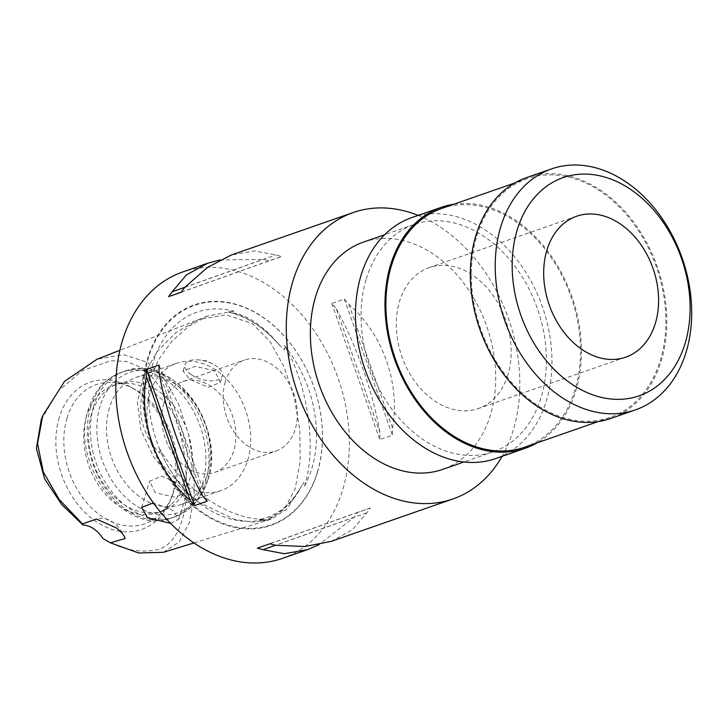 <?xml version="1.0" encoding="UTF-8"?>
<svg xmlns="http://www.w3.org/2000/svg" width="728" height="728" viewBox="0 0 728 728"><rect width="100%" height="100%" fill="white"/><g stroke="black" fill="none" stroke-linecap="round" stroke-linejoin="round"><path stroke-width="0.55" stroke-dasharray="3.64 2.73" d="M304.559 486.031A108.973 80.344 70.8 0 0 311.748 468.75A108.973 80.344 70.8 0 0 284.093 345.099L284.63 349.904L278.205 343.771C271.125 335.171 263.481 328.037 255.282 322.368C247.265 317.044 239.694 313.886 232.569 312.876L228.465 311.884L233.979 311.175A108.973 80.344 70.8 0 0 153.444 361.57A108.973 80.344 70.8 0 0 149.895 377.677A108.973 80.344 70.8 0 0 149.468 381.026L148.94 377.623L144.79 385.421C137.101 406.652 140.067 427.063 153.69 446.664L159.887 452.989L159.241 448.275A108.973 80.344 70.8 0 0 191.1 495.923A108.973 80.344 70.8 0 0 264.237 519.355L258.695 519.883L262.744 520.493L271.508 519.082L286.932 509.063L303.894 482.528L304.559 486.031C317.099 447.602 307.826 383.783 284.093 345.099M159.241 448.275C171.317 468.605 187.287 485.503 207.134 498.953C226.999 512.385 246.028 519.182 264.237 519.355M301.638 485.749C293.02 501.801 281.236 512.476 266.293 517.79L258.695 519.883M163.445 552.297L179.188 541.969L189.389 522.513L194.203 496.105L193.794 465.62L188.47 434.07L178.697 404.459L165.065 379.77L147.766 362.462L123.396 354.591L97.006 359.25M41.232 419.728L58.395 390.845L82.2 370.734L110.765 360.76L126.417 361.379L142.069 367.813C177.732 396.159 188.852 454.7 186.059 498.389C184.293 520.748 176.34 543.962 158.349 549.422C140.149 553.48 121.631 549.822 102.803 538.456M170.607 523.368L178.797 519.191L172.327 510.046L153.399 502.911M507.916 374.784A74.62 55.019 -109.2 0 1 478.278 408.554A74.62 55.019 -109.2 0 1 415.233 381.936A74.62 55.019 -109.2 0 1 399.517 301.401A74.62 55.019 -109.2 0 1 429.165 267.631A74.62 55.019 -109.2 0 1 492.201 294.249A74.62 55.019 -109.2 0 1 507.916 374.784M526.599 177.596A127.573 94.058 -109.2 0 1 634.379 223.105A127.573 94.058 -109.2 0 1 661.242 360.797A127.573 94.058 -109.2 0 1 610.565 418.527M476.795 235.918A126.372 93.166 -109.2 0 1 526.99 178.733A126.372 93.166 -109.2 0 1 633.76 223.815A126.372 93.166 -109.2 0 1 660.369 360.205A126.372 93.166 -109.2 0 1 610.173 417.39A126.372 93.166 -109.2 0 1 503.403 372.317A126.372 93.166 -109.2 0 1 476.795 235.918M441.614 208.49A126.372 93.166 -109.2 0 1 548.384 253.571A126.372 93.166 -109.2 0 1 574.993 389.962A126.372 93.166 -109.2 0 1 524.788 447.147M453.781 204.249A127.573 94.058 -109.2 0 1 553.853 259.851A127.573 94.058 -109.2 0 1 575.866 390.554A127.573 94.058 -109.2 0 1 536.964 442.906M411.739 217.627A127.573 94.058 -109.2 0 1 519.519 263.136A127.573 94.058 -109.2 0 1 546.382 400.828A127.573 94.058 -109.2 0 1 495.704 458.558M366.302 278.915A120.357 88.734 -109.2 0 1 414.114 224.442A120.357 88.734 -109.2 0 1 515.797 267.376A120.357 88.734 -109.2 0 1 541.141 397.279A120.357 88.734 -109.2 0 1 493.329 451.742A120.357 88.734 -109.2 0 1 391.646 408.808A120.357 88.734 -109.2 0 1 366.302 278.915M363.436 242.106A120.357 88.734 -109.2 0 1 465.119 285.039A120.357 88.734 -109.2 0 1 490.463 414.942A120.357 88.734 -109.2 0 1 442.651 469.405M155.319 492.829L149.613 481.135L161.816 476.13L180.189 484.156L186.923 492.465L174.811 497.124L155.319 492.829M191.218 374.638A19.501 9.264 16.9 0 1 185.003 364.637A19.501 9.264 16.9 0 1 199.59 360.005A19.501 9.264 16.9 0 1 212.776 364.009A19.501 9.264 16.9 0 1 216.098 365.966A19.501 9.264 16.9 0 1 222.313 375.966A19.501 9.264 16.9 0 1 210.183 380.799A19.501 9.264 16.9 0 1 191.218 374.638M214.669 370.679L195.168 366.384L183.065 371.034L189.79 379.343L208.153 387.369L220.375 382.373L214.669 370.679M219.865 259.951L263.208 259.341A151.642 111.803 -109.2 0 1 268.923 260.879L281.518 256.493A151.642 111.803 70.8 0 0 275.803 254.955L254.554 250.923L231.331 255.009M336.281 308.809C355.792 343.489 373.3 393.12 379.925 432.514A151.642 111.803 -109.2 0 1 379.789 439.585L392.383 435.198A151.642 111.803 70.8 0 0 392.519 428.128C400.436 383.665 382.928 334.034 348.867 304.413A151.642 111.803 70.8 0 0 344.326 299.017L331.731 303.403A151.642 111.803 -109.2 0 1 336.281 308.809L379.925 432.514M282.5 558.358A151.642 111.803 70.8 0 0 342.742 489.726A151.642 111.803 70.8 0 0 310.811 326.062A151.642 111.803 70.8 0 0 182.692 271.963M418.136 215.397A151.642 111.803 -109.2 0 1 513.195 430.321A151.642 111.803 -109.2 0 1 502.102 456.329M317.39 472.563A116.744 86.068 -109.2 0 1 202.73 513.44A116.744 86.068 -109.2 0 1 147.802 357.757A116.744 86.068 -109.2 0 1 262.453 316.88A116.744 86.068 -109.2 0 1 317.39 472.563M225.271 381.854A48.139 35.49 70.8 0 0 235.408 433.815A48.139 35.49 70.8 0 0 276.076 450.987A48.139 35.49 70.8 0 0 295.204 429.202A48.139 35.49 70.8 0 0 285.067 377.24A48.139 35.49 70.8 0 0 244.39 360.069A48.139 35.49 70.8 0 0 225.271 381.854M163.846 403.257A48.139 35.49 70.8 0 0 173.983 455.218A48.139 35.49 70.8 0 0 214.651 472.39A48.139 35.49 70.8 0 0 233.779 450.605A48.139 35.49 70.8 0 0 223.642 398.644A48.139 35.49 70.8 0 0 182.965 381.472A48.139 35.49 70.8 0 0 163.846 403.257M149.859 393.793A67.395 49.686 70.8 0 0 164.046 466.539A67.395 49.686 70.8 0 0 220.994 490.581A67.395 49.686 70.8 0 0 247.766 460.078A67.395 49.686 70.8 0 0 233.57 387.332A67.395 49.686 70.8 0 0 176.631 363.29A67.395 49.686 70.8 0 0 149.859 393.793M109.409 407.889A67.395 49.686 70.8 0 0 123.605 480.635A67.395 49.686 70.8 0 0 180.544 504.677A67.395 49.686 70.8 0 0 207.316 474.174A67.395 49.686 70.8 0 0 193.129 401.428A67.395 49.686 70.8 0 0 136.181 377.386A67.395 49.686 70.8 0 0 109.409 407.889M91.51 414.132A67.395 49.686 70.8 0 0 105.697 486.868A67.395 49.686 70.8 0 0 162.644 510.91A67.395 49.686 70.8 0 0 189.417 480.416A67.395 49.686 70.8 0 0 175.221 407.671A67.395 49.686 70.8 0 0 118.282 383.629A67.395 49.686 70.8 0 0 91.51 414.132M86.687 415.806A67.395 49.686 70.8 0 0 100.873 488.552A67.395 49.686 70.8 0 0 157.821 512.594A67.395 49.686 70.8 0 0 170.57 505.032A67.395 49.686 70.8 0 0 184.594 482.091A67.395 49.686 70.8 0 0 128.146 383.31A67.395 49.686 70.8 0 0 113.459 385.312A67.395 49.686 70.8 0 0 86.687 415.806M67.04 417.945A73.719 54.354 70.8 0 0 89.216 505.514A73.719 54.354 70.8 0 0 158.795 515.533A73.719 54.354 70.8 0 0 171.763 496.978A73.719 54.354 70.8 0 0 174.138 490.445A73.719 54.354 70.8 0 0 134.089 388.87A73.719 54.354 70.8 0 0 112.394 382.4A73.719 54.354 70.8 0 0 67.04 417.945M59.259 417.49A77.969 57.485 70.8 0 0 92.893 519.292A77.969 57.485 70.8 0 0 170.015 501.091A77.969 57.485 70.8 0 0 172.527 494.175A77.969 57.485 70.8 0 0 130.166 386.741A77.969 57.485 70.8 0 0 59.259 417.49M233.979 311.175L207.589 316.034L188.652 326.335L171.853 341.268L158.395 359.841L149.468 381.026M279.479 345.281C264.255 327.664 247.384 316.662 228.847 312.285L228.465 311.884M331.149 541.405L352.425 529.784L366.794 512.812A151.642 111.803 70.8 0 0 370.261 507.998L357.666 512.385A151.642 111.803 -109.2 0 1 354.199 517.199L319.028 544.68M125.134 538.493A28.883 21.294 70.8 0 0 96.378 519.028M181.227 292.246L281.518 256.493M184.694 287.433L275.803 254.955M184.839 287.278L263.208 259.341M181.317 292.119L268.923 260.879M348.867 304.413L392.519 428.128M331.731 303.403L379.789 439.585M344.326 299.017L392.383 435.198M366.794 512.812L275.685 545.29M354.199 517.199L275.521 545.254M357.666 512.385L257.384 548.139M370.261 507.998L269.97 543.752M207.162 501.228L159.113 365.046M202.621 495.832L158.968 372.117M317.344 472.199A116.225 85.695 70.8 0 0 262.653 317.199A116.225 85.695 70.8 0 0 148.503 357.894A116.225 85.695 70.8 0 0 203.194 512.894A116.225 85.695 70.8 0 0 317.344 472.199M198.016 501.856L234.516 519.373L251.924 522.194L267.586 520.293L284.411 509.236L295.204 488.706L300.2 461.343L299.781 430.048L294.321 397.725L284.266 367.267L270.07 341.569L252.197 323.532L226.126 314.796L198.498 319.583L176.058 332.487L157.039 351.761L143.489 375.639L137.456 402.356L140.923 430.139L153.808 457.184L173.692 481.699L198.016 501.856M144.79 385.421A109.418 80.672 70.8 0 0 153.69 446.664M262.744 520.493A109.418 80.672 70.8 0 0 299.472 490.135M100.118 406.051A74.201 54.709 70.8 0 0 135.044 505.014A74.201 54.709 70.8 0 0 207.917 479.033A74.201 54.709 70.8 0 0 173 380.071A74.201 54.709 70.8 0 0 100.118 406.051M93.73 406.179A77.022 56.793 70.8 0 0 109.946 489.316A77.022 56.793 70.8 0 0 175.029 516.789A77.022 56.793 70.8 0 0 205.624 481.936A77.022 56.793 70.8 0 0 189.407 398.798A77.022 56.793 70.8 0 0 124.324 371.326A77.022 56.793 70.8 0 0 93.73 406.179M90.654 407.252A77.022 56.793 70.8 0 0 106.87 490.39A77.022 56.793 70.8 0 0 171.954 517.863A77.022 56.793 70.8 0 0 202.548 483.01A77.022 56.793 70.8 0 0 186.332 399.872A77.022 56.793 70.8 0 0 121.248 372.399A77.022 56.793 70.8 0 0 90.654 407.252M278.205 343.771A109.418 80.672 70.8 0 0 232.569 312.876M193.948 542.924L271.508 519.082M149.895 377.677C143.553 418.181 160.961 468.14 191.1 495.923M625.689 357.175L478.278 408.554M526.99 178.733L514.823 182.974M414.114 224.442L384.657 234.716M141.632 507.407L149.613 481.135M183.065 371.034L185.003 364.637M212.776 364.009L206.543 360.824L199.59 360.005M214.651 472.39L276.076 450.987M180.544 504.677L220.994 490.581M207.844 479.998C202.075 498.38 191.136 510.647 175.029 516.789L171.954 517.863C123.578 537.137 69.533 462.544 88.434 409.191C94.203 390.809 105.141 378.542 121.248 372.399L124.324 371.326C172.7 352.052 226.745 426.644 207.844 479.998M157.821 512.594L162.644 510.91M170.57 505.032L158.795 515.533M171.763 496.978L170.015 501.091M207.589 316.034L119.865 350.314M134.089 388.87L130.166 386.741M128.146 383.31L112.394 382.4M113.459 385.312L118.282 383.629M136.181 377.386L176.631 363.29M182.965 381.472L244.39 360.069M220.375 382.373L222.313 375.966M178.797 519.191L186.923 492.465M493.329 451.742L463.873 462.007M610.173 417.39L597.997 421.639M576.576 216.252L429.165 267.631"/><path stroke-width="1.09" d="M119.865 350.314L97.006 359.25L64.583 381.317L42.697 415.734L37.565 443.634L43.298 471.953L59.25 499.545L82.473 523.896L96.378 519.028L116.307 527.891C121.203 531.749 124.142 535.28 125.134 538.493L110.428 542.824L138.638 552.98L163.445 552.297L193.948 542.924M110.428 542.824L102.803 538.456A28.883 21.294 70.8 0 0 82.874 524.961L61.743 504.531L44.563 478.76L36.4 448.33L41.232 419.728L42.697 415.734M82.874 524.961L82.473 523.896M153.399 502.911L141.632 507.407L147.702 517.89L170.607 523.368M546.937 250.023A74.62 55.019 70.8 0 0 562.653 330.558A74.62 55.019 70.8 0 0 625.689 357.175A74.62 55.019 70.8 0 0 655.337 323.414A74.62 55.019 70.8 0 0 639.621 242.87A74.62 55.019 70.8 0 0 576.576 216.252A74.62 55.019 70.8 0 0 546.937 250.023M517.217 229.902A115.534 85.185 -109.2 0 1 630.685 189.453A115.534 85.185 -109.2 0 1 685.057 343.534A115.534 85.185 -109.2 0 1 571.58 383.984A115.534 85.185 -109.2 0 1 517.217 229.902M500.791 226.663A127.573 94.058 -109.2 0 1 551.469 168.923A127.573 94.058 -109.2 0 1 659.259 214.432A127.573 94.058 -109.2 0 1 686.122 352.125A127.573 94.058 -109.2 0 1 635.444 409.864A127.573 94.058 -109.2 0 1 527.654 364.355A127.573 94.058 -109.2 0 1 500.791 226.663M635.444 409.864L610.565 418.527A127.573 94.058 -109.2 0 1 502.784 373.018A127.573 94.058 -109.2 0 1 475.921 235.326A127.573 94.058 -109.2 0 1 526.599 177.596L551.469 168.923M597.997 421.639L524.788 447.147A126.372 93.166 -109.2 0 1 418.027 402.074A126.372 93.166 -109.2 0 1 391.409 265.675A126.372 93.166 -109.2 0 1 441.614 208.49L514.823 182.974M536.964 442.906A127.573 94.058 -109.2 0 1 525.188 448.284A127.573 94.058 -109.2 0 1 417.408 402.775A127.573 94.058 -109.2 0 1 390.536 265.083A127.573 94.058 -109.2 0 1 441.214 207.353A127.573 94.058 -109.2 0 1 453.781 204.249M525.188 448.284L495.704 458.558A127.573 94.058 -109.2 0 1 387.924 413.049A127.573 94.058 -109.2 0 1 361.052 275.357A127.573 94.058 -109.2 0 1 411.739 217.627L441.214 207.353M463.873 462.007L442.651 469.405A120.357 88.734 -109.2 0 1 340.968 426.471A120.357 88.734 -109.2 0 1 315.624 296.569A120.357 88.734 -109.2 0 1 363.436 242.106L384.657 234.716M502.102 456.329A151.642 111.803 -109.2 0 1 452.953 498.953A151.642 111.803 -109.2 0 1 324.834 444.854A151.642 111.803 -109.2 0 1 292.902 281.19A151.642 111.803 -109.2 0 1 353.135 212.558L231.331 255.009L207.262 267.595L184.694 287.433A151.642 111.803 70.8 0 0 181.227 292.246L168.641 296.633A151.642 111.803 -109.2 0 1 172.108 291.819L186.468 274.847L207.753 263.227L219.865 259.951M207.753 263.227L182.692 271.963A151.642 111.803 70.8 0 0 122.45 340.595A151.642 111.803 70.8 0 0 154.382 504.258A151.642 111.803 70.8 0 0 282.5 558.358L307.562 549.622L284.339 553.708L263.09 549.685A151.642 111.803 -109.2 0 1 257.384 548.139L269.97 543.752A151.642 111.803 70.8 0 0 275.685 545.29L305.005 546.51L331.149 541.405L452.953 498.953M353.135 212.558A151.642 111.803 -109.2 0 1 418.136 215.397M158.968 372.117C165.593 411.511 183.11 461.143 202.621 495.832A151.642 111.803 70.8 0 0 207.162 501.228L194.567 505.614A151.642 111.803 -109.2 0 1 190.026 500.218C155.965 470.597 138.457 420.975 146.374 376.503A151.642 111.803 -109.2 0 1 146.519 369.433L159.113 365.046A151.642 111.803 70.8 0 0 158.968 372.117M319.028 544.68L307.562 549.622M172.108 291.819L184.839 287.278M168.641 296.633L181.317 292.119M275.521 545.254L263.09 549.685M190.026 500.218L146.374 376.503M194.567 505.614L146.519 369.433"/></g></svg>

